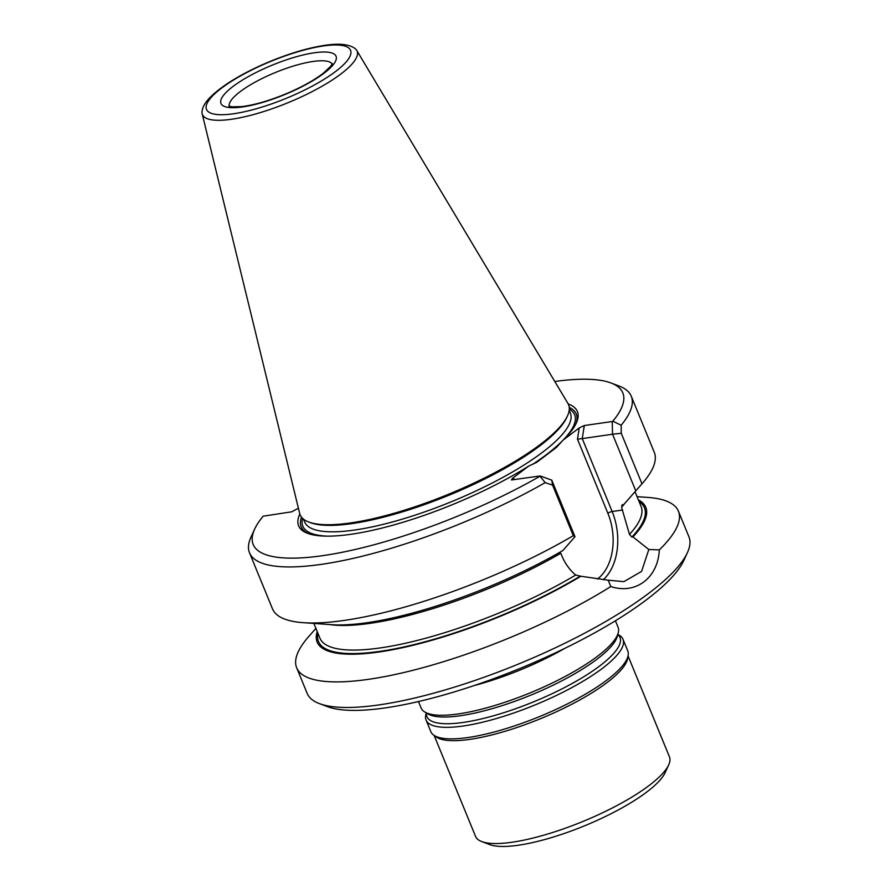 <?xml version="1.0" encoding="UTF-8"?>
<svg xmlns="http://www.w3.org/2000/svg" width="891" height="891" viewBox="0 0 891 891"><rect width="100%" height="100%" fill="white"/><g stroke="black" fill="none" stroke-linecap="round" stroke-linejoin="round"><path stroke-width="1.34" d="M315.904 628.378L308.876 636.363A206.311 53.048 -22.3 0 0 296.67 667.793L307.161 693.376A206.311 53.048 -22.3 0 0 319.401 703.612L327.476 706.652A199.762 51.366 -22.3 0 0 519.943 668.462A199.762 51.366 -22.3 0 0 683.798 560.517L687.407 552.676A206.311 53.048 -22.3 0 0 688.932 536.794L678.441 511.222A206.311 53.048 -22.3 0 0 647.679 497.412L637.065 496.655M231.593 119.249A83.587 21.495 157.7 0 1 202.168 113.781A83.587 21.495 157.7 0 1 202.068 111.286C202.948 104.325 208.906 96.317 226.604 84.088C239.011 75.846 253.634 68.239 270.508 61.256C290.511 53.104 308.631 47.791 324.87 45.33C339.204 43.158 349.261 44.227 355.052 48.548A83.587 21.495 157.7 0 1 356.723 50.397A83.587 21.495 157.7 0 1 318.622 88.153A83.587 21.495 157.7 0 1 231.593 119.249M356.723 50.397L567.912 403.423A145.066 37.299 157.7 0 1 567.489 415.885A145.066 37.299 157.7 0 1 350.742 522.906A145.066 37.299 157.7 0 1 308.731 522.003A145.066 37.299 157.7 0 1 299.677 513.428L202.168 113.781M319.401 703.612A206.311 53.048 -22.3 0 0 518.172 664.163A206.311 53.048 -22.3 0 0 687.407 552.676M296.67 667.793A206.311 53.048 -22.3 0 0 415.607 669.62A206.311 53.048 -22.3 0 0 610.803 586.534C635.662 594.82 658.037 577.981 659.318 549.892A206.311 53.048 -22.3 0 0 678.441 511.222M610.803 586.534L608.185 580.197L623.867 581.656L641.598 571.398L648.815 549.513L659.318 549.892M638.39 499.873A177.587 45.664 -22.3 0 1 632.944 536.905L631.875 537.061A176.184 45.307 -22.3 0 0 639.103 501.622M317.218 631.585A177.587 45.664 -22.3 0 0 399.836 648.28A177.587 45.664 -22.3 0 0 580.865 576.243L575.72 575.018C569.75 570.04 565.139 563.669 561.887 555.895L560.807 553.255A173.567 44.628 157.7 0 1 329.302 624.513M608.185 580.197L580.865 576.243M632.944 536.905L648.815 549.513M621.762 505.219L622.631 504.729L621.584 507.358L629.492 534.4L631.875 537.061M562.934 550.471A177.587 45.664 157.7 0 1 331.63 624.68L303.263 622.675A206.311 53.048 -22.3 0 0 573.303 535.68L574.985 536.727L562.934 550.471M622.631 504.729L623.7 504.573L642.066 483.713A206.311 53.048 -22.3 0 0 654.272 452.283L631.285 396.25A206.311 53.048 -22.3 0 0 619.045 386.015L610.981 382.974A199.762 51.366 -22.3 0 0 554.792 381.493M308.731 522.003L310.536 522.683A143.596 36.921 -22.3 0 0 448.897 495.24A143.596 36.921 -22.3 0 0 566.676 417.634L567.489 415.885M298.407 508.215L291.702 511.824L263.179 516.179A199.762 51.366 -22.3 0 0 254.659 529.109L251.05 536.95A206.311 53.048 -22.3 0 0 249.525 552.832L272.501 608.865A206.311 53.048 -22.3 0 0 303.263 622.675M626.039 501.923L641.977 483.824A206.311 53.048 -22.3 0 0 642.066 483.713M607.874 513.283L577.468 439.163L582.246 438.606L612.15 511.512A3.274 0.846 -22.3 0 0 607.874 513.283A49.45 33.379 81.8 0 1 597.493 579.027M635.762 490.83L612.551 434.229L621.239 433.271L621.161 425.252A206.311 53.048 -22.3 0 0 631.285 396.25M621.161 425.252L612.83 421.198L612.251 421.51L612.529 434.229L582.246 438.606L584.307 425.542L579.25 427.903L562.956 440.21A150.646 38.736 -22.3 0 0 576.265 423.125A150.646 38.736 -22.3 0 0 568.213 403.957M641.977 483.824L621.239 433.271M551.785 480.149L552.576 485.127L573.303 535.68M562.956 440.21L556.418 447.449L536.75 462.295L528.775 466.026L512.481 478.322L511.456 479.959L540.158 475.961L551.763 480.138L574.985 536.727M575.686 424.316A148.674 38.224 -22.3 0 0 569.238 407.399M301.526 517.192A148.674 38.224 -22.3 0 0 308.821 533.765M249.525 552.832A206.311 53.048 -22.3 0 0 545.203 482.61L552.576 485.127M612.83 421.198A199.762 51.366 -22.3 0 0 610.981 382.974M254.659 529.109A199.762 51.366 -22.3 0 0 336.598 553.367A199.762 51.366 -22.3 0 0 539.968 476.228L545.203 482.61M299.844 514.029A150.646 38.736 -22.3 0 0 307.562 533.319A150.646 38.736 -22.3 0 0 528.775 466.026M612.251 421.51L584.307 425.542M434.14 735.443L475.549 836.382A104.793 26.942 -22.3 0 0 481.764 841.583L489.827 844.635A98.244 25.26 -22.3 0 0 584.485 825.846A98.244 25.26 -22.3 0 0 665.076 772.764L668.684 764.923A104.793 26.942 -22.3 0 0 669.453 756.86L628.055 655.91M481.764 841.583A104.793 26.942 -22.3 0 0 582.725 821.547A104.793 26.942 -22.3 0 0 668.684 764.923M426.288 712.923L425.853 714.638A106.43 27.365 -22.3 0 0 426.065 720.062L430.799 731.6A106.43 27.365 -22.3 0 0 433.561 735.008L436.078 736.868A104.793 26.942 -22.3 0 0 540.536 718.681A104.793 26.942 -22.3 0 0 627.687 658.282L628.166 655.197A106.43 27.365 -22.3 0 0 627.743 650.831L623.009 639.293A106.43 27.365 -22.3 0 0 619.345 635.272L617.842 634.359M433.561 735.008A106.43 27.365 -22.3 0 0 539.656 716.531A106.43 27.365 -22.3 0 0 628.166 655.197M426.065 720.062A106.43 27.365 -22.3 0 0 534.923 704.993A106.43 27.365 -22.3 0 0 623.009 639.293M418.469 701.54L421.12 708A106.43 27.365 -22.3 0 0 424.784 712.009A106.43 27.365 -22.3 0 0 529.978 692.942A106.43 27.365 -22.3 0 0 618.276 632.655A106.43 27.365 -22.3 0 0 618.064 627.231L615.414 620.771M473.99 685.613A106.43 27.365 -22.3 0 0 564.694 648.414M323.411 45.953A77.862 20.025 -22.3 0 0 206.846 103.902A77.862 20.025 -22.3 0 0 305.335 89.69A77.862 20.025 -22.3 0 0 323.411 45.953M332.154 64.018A55.676 14.312 -22.3 0 0 313.019 61.468A55.676 14.312 -22.3 0 0 256.931 81.159A55.676 14.312 -22.3 0 0 229.232 106.218M314.389 52.769A62.225 16.005 -22.3 0 0 221.246 99.068A62.225 16.005 -22.3 0 0 299.955 87.708A62.225 16.005 -22.3 0 0 314.389 52.769M317.942 633.334A176.184 45.307 -22.3 0 0 403.244 647.1A176.184 45.307 -22.3 0 0 579.807 576.388M313.866 623.422L319.936 638.201A173.567 44.628 -22.3 0 0 415.028 640.997A173.567 44.628 -22.3 0 0 575.72 575.018M629.492 534.4A173.567 44.628 -22.3 0 0 641.097 506.478L635.038 491.698M603.341 579.729A52.725 35.584 81.8 0 0 612.15 511.512L622.664 509.997M624.825 503.304A173.567 44.628 157.7 0 1 621.584 507.358M303.486 519.141L304.666 522.003A143.596 36.921 -22.3 0 0 451.537 501.678A143.596 36.921 -22.3 0 0 570.385 413.023L569.215 410.161M302.617 518.384A146.87 37.767 -22.3 0 0 327.409 536.148M532.629 464.367A146.87 37.767 -22.3 0 0 562.522 440.722M564.114 439.074A146.87 37.767 -22.3 0 0 569.293 409.014M512.481 478.322L515.065 479.581M577.468 439.163L579.25 427.903M426.399 713A104.336 26.83 -22.3 0 0 533.62 701.83A104.336 26.83 -22.3 0 0 617.808 634.503M424.784 712.009L427.736 713.814A104.336 26.83 -22.3 0 0 530.869 695.114A104.336 26.83 -22.3 0 0 617.43 636.007L618.276 632.655M228.876 106.04L231.794 106.82L242.051 106.575C254.458 105.004 268.993 100.794 285.666 93.978C301.18 87.418 313.621 80.591 322.999 73.485L330.784 66.19L332.276 63.64"/></g></svg>
